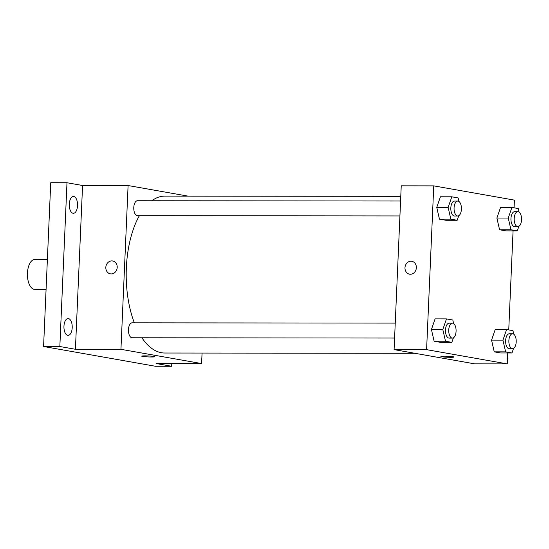 <?xml version="1.0" encoding="UTF-8"?>
<svg xmlns="http://www.w3.org/2000/svg" width="549" height="549" viewBox="0 0 549 549"><rect width="100%" height="100%" fill="white"/><g stroke="black" fill="none" stroke-linecap="round" stroke-linejoin="round"><path stroke-width="0.82" d="M47.379 259.485L34.8 259.471A14.947 7.363 90.1 0 0 27.45 273.121A14.947 7.363 90.1 0 0 34.765 289.364L46.075 289.378M171.782 363.541L171.665 366.279L155.401 366.258L43.584 346.501L50.734 182.721L66.992 182.742L82.57 185.493L75.419 349.274L59.841 346.522L43.584 346.501M171.665 366.279L156.081 363.52L201.607 363.575L120.945 349.322L75.419 349.274M145.06 355.869A6.54 0.487 2.5 0 1 154.797 356.72A6.54 0.487 2.5 0 1 148.244 356.925A6.54 0.487 2.5 0 1 141.738 356.15A6.54 0.487 2.5 0 1 145.06 355.869M67.719 335.35A8.407 4.138 -89.9 0 1 63.945 326.607A8.407 4.138 -89.9 0 1 68.09 318.564A8.407 4.138 -89.9 0 1 68.447 318.598A8.407 4.138 -89.9 0 1 72.221 327.341A8.407 4.138 -89.9 0 1 68.076 335.377A8.407 4.138 -89.9 0 1 67.719 335.35M73.044 213.259A8.407 4.138 -89.9 0 1 69.277 204.516A8.407 4.138 -89.9 0 1 73.422 196.473A8.407 4.138 -89.9 0 1 73.779 196.508A8.407 4.138 -89.9 0 1 77.546 205.251A8.407 4.138 -89.9 0 1 73.401 213.287A8.407 4.138 -89.9 0 1 73.044 213.259M59.841 346.522L66.992 182.742M120.945 349.322L128.095 185.541L82.57 185.493M128.095 185.541L187.964 196.117M139.357 215.675A78.466 38.65 90.1 0 0 126.352 267.754A78.466 38.65 90.1 0 0 134.34 322.819M141.91 337.772A78.466 38.65 90.1 0 0 164.769 353.021L414.879 353.288M400.777 196.343L164.933 196.096A78.466 38.65 90.1 0 0 151.805 200.742M202.059 353.062L201.607 363.575M395.246 323.1L132.131 322.819A7.473 3.678 90.1 0 0 128.452 329.647A7.473 3.678 90.1 0 0 132.11 337.765L394.594 338.047M399.919 215.956L137.442 215.675A7.473 3.678 -89.9 0 1 133.771 208.195A7.473 3.678 -89.9 0 1 137.456 200.728L400.571 201.009M117.205 267.425A6.54 5.668 100 0 1 110.376 273.855A6.54 5.668 100 0 1 105.93 266.43A6.54 5.668 100 0 1 112.648 260.981A6.54 5.668 100 0 1 117.205 267.425M110.376 273.855A6.54 5.668 100 0 1 105.93 266.43A6.54 5.668 100 0 1 112.655 260.981M154.797 356.72A6.54 0.487 2.5 0 1 148.244 356.919A6.54 0.487 2.5 0 1 141.738 356.15M507.736 352.973L507.262 363.898L474.748 363.863L394.086 349.617L401.237 185.83L433.751 185.871L514.413 200.117L514.077 207.81M507.262 363.898L426.6 349.651L394.086 349.617M444.216 356.184A6.54 0.487 2.5 0 1 453.954 357.035A6.54 0.487 2.5 0 1 447.401 357.241A6.54 0.487 2.5 0 1 440.888 356.466A6.54 0.487 2.5 0 1 444.216 356.184M505.924 230.875L499.576 229.757L496.886 218.028L500.551 207.419L496.886 218.028L499.576 229.757L505.924 230.875L517.302 230.889L510.954 229.763L508.264 218.035L511.929 207.433L518.283 208.551L519.093 212.113M440.47 342.343L434.115 341.224L431.432 329.496L435.089 318.887L431.432 329.496L434.115 341.224L440.47 342.343L451.848 342.356L445.5 341.238L442.81 329.51L446.474 318.9L452.822 320.026L453.639 323.581M513.068 230.882L508.745 329.901M426.6 349.651L433.751 185.871M500.592 352.966L494.244 351.847L491.554 340.119L495.219 329.51L491.554 340.119L494.244 351.847L500.592 352.966L511.977 352.98L505.622 351.854L502.939 340.133L506.597 329.524L512.951 330.649L513.768 334.204M445.795 220.252L439.447 219.133L436.757 207.405L440.422 196.796L436.757 207.405L439.447 219.133L445.795 220.252L457.18 220.266L450.825 219.147L448.142 207.419L451.8 196.81L458.154 197.935L458.971 201.49M416.362 267.74A6.54 5.668 100 0 1 409.533 274.177A6.54 5.668 100 0 1 405.087 266.752A6.54 5.668 100 0 1 411.805 261.297A6.54 5.668 100 0 1 416.362 267.74M409.533 274.177A6.54 5.668 100 0 1 405.087 266.752A6.54 5.668 100 0 1 411.805 261.297M453.954 357.035A6.54 0.487 2.5 0 1 447.401 357.241A6.54 0.487 2.5 0 1 440.888 356.466M458.744 215.73L457.18 220.266M457.749 201.071L454.497 201.064A7.473 3.678 90.1 0 0 450.825 207.893A7.473 3.678 90.1 0 0 454.483 216.011L457.736 216.011A7.473 3.678 90.1 0 0 461.421 208.545A7.473 3.678 90.1 0 0 457.749 201.071A7.473 3.678 90.1 0 0 454.078 207.893A7.473 3.678 90.1 0 0 457.736 216.011M450.825 219.147L439.447 219.133M448.142 207.419L436.757 207.405M451.8 196.81L440.422 196.796M518.874 226.353L517.302 230.889M517.879 211.694L514.626 211.688A7.473 3.678 90.1 0 0 510.954 218.516A7.473 3.678 90.1 0 0 514.612 226.634L517.858 226.634A7.473 3.678 90.1 0 0 521.55 219.168A7.473 3.678 90.1 0 0 517.879 211.694A7.473 3.678 90.1 0 0 514.2 218.516A7.473 3.678 90.1 0 0 517.858 226.634M510.954 229.763L499.576 229.757M508.264 218.035L496.886 218.028M511.929 207.433L500.551 207.419M453.412 337.82L451.848 342.356M452.417 323.162L449.164 323.155A7.473 3.678 90.1 0 0 445.493 329.983A7.473 3.678 90.1 0 0 449.151 338.102L452.403 338.109A7.473 3.678 90.1 0 0 456.089 330.635A7.473 3.678 90.1 0 0 452.417 323.162A7.473 3.678 90.1 0 0 448.746 329.983A7.473 3.678 90.1 0 0 452.403 338.109M445.5 341.238L434.115 341.224M442.81 329.51L431.432 329.496M446.474 318.9L435.089 318.887M513.541 348.443L511.977 352.98M512.546 333.785L509.294 333.778A7.473 3.678 90.1 0 0 505.622 340.606A7.473 3.678 90.1 0 0 509.28 348.725L512.533 348.725A7.473 3.678 90.1 0 0 516.218 341.258A7.473 3.678 90.1 0 0 512.546 333.785A7.473 3.678 90.1 0 0 508.875 340.606A7.473 3.678 90.1 0 0 512.533 348.725M505.622 351.854L494.244 351.847M502.939 340.133L491.554 340.119M506.597 329.524L495.219 329.51"/></g></svg>

